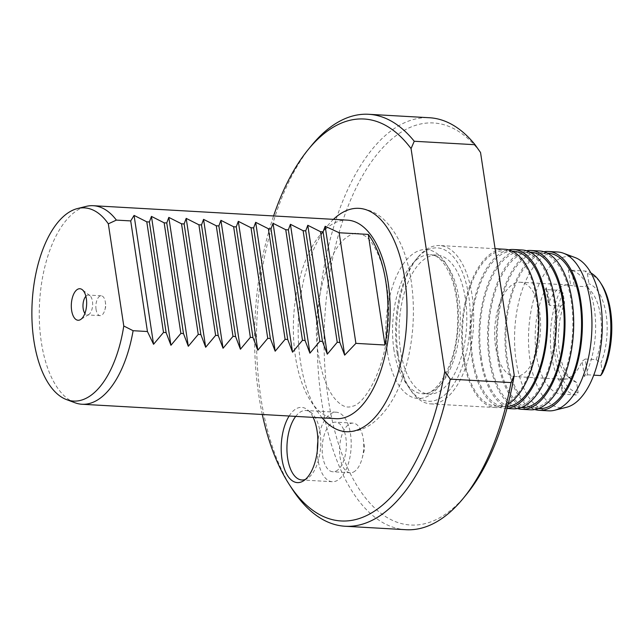<?xml version="1.0" encoding="UTF-8"?>
<svg xmlns="http://www.w3.org/2000/svg" width="644" height="644" viewBox="0 0 644 644"><rect width="100%" height="100%" fill="white"/><g stroke="black" fill="none" stroke-linecap="round" stroke-linejoin="round"><path stroke-width="0.48" stroke-dasharray="3.22 2.42" d="M578.127 392.534A59.659 28.883 93.3 0 1 554.959 355.279A59.659 28.883 93.3 0 1 563.081 293.076L564.611 303.163A50.103 24.255 -86.7 0 0 572.339 380.057A50.103 24.255 -86.7 0 0 576.597 382.447L578.127 392.534L576.34 394.965A62.146 30.091 93.3 0 1 551.634 356.084A62.146 30.091 93.3 0 1 560.521 290.404L563.081 293.076M576.34 394.965L562.445 394.176L560.127 378.809L571.775 379.05A47.229 22.87 -86.7 0 1 568.596 377.118A47.229 22.87 -86.7 0 1 556.408 350.417A47.229 22.87 -86.7 0 1 560.739 306.069L549.887 305.449L548.479 304.185L548.656 302.978A47.229 22.87 -86.7 0 1 568.072 284.962A47.229 22.87 -86.7 0 1 570.673 285.413L574.215 286.041L571.824 270.255L568.346 270.045A62.146 30.091 93.3 0 1 568.918 270.069A62.146 30.091 93.3 0 1 594.444 309.563A62.146 30.091 93.3 0 1 584.462 376.619L587.642 374.816L585.251 359.022L596.111 359.634A47.229 22.87 -86.7 0 0 585.074 286.661L588.938 283.754L587.417 273.668L584.857 270.995A62.146 30.091 93.3 0 1 590.926 272.984M596.111 359.634L600.933 363.039A50.103 24.255 -86.7 0 0 588.938 283.754M602.454 373.126L600.933 363.039M587.642 374.816L593.768 375.162M585.251 359.022L582.136 361.252A47.229 22.87 -86.7 0 1 562.719 379.268L514.942 376.555A47.229 22.87 93.3 0 1 495.606 346.963A47.229 22.87 93.3 0 1 520.304 282.249A47.229 22.87 93.3 0 1 540.453 330.694A47.229 22.87 93.3 0 1 514.942 376.555M571.824 270.255L584.857 270.995M568.918 270.069L568.346 270.045L570.673 285.413M562.719 379.268A47.229 22.87 -86.7 0 1 560.127 378.809L562.445 394.176A62.146 30.091 93.3 0 1 561.874 394.16A62.146 30.091 93.3 0 1 536.347 354.667A62.146 30.091 93.3 0 1 546.329 287.61L546.12 288.609L547.497 289.663L560.521 290.404M574.215 286.041L585.074 286.661M587.417 273.668A59.659 28.883 93.3 0 1 601.544 284.39M74.962 402.75A99.434 48.147 93.3 0 1 39.598 302.253A99.434 48.147 93.3 0 1 86.111 206.402M85.869 296.288A9.942 4.814 93.3 0 1 88.381 295.065A9.942 4.814 93.3 0 1 89.886 295.668A9.942 4.814 93.3 0 1 92.454 301.295A9.942 4.814 93.3 0 1 88.816 314.481A9.942 4.814 93.3 0 1 87.254 314.916A9.942 4.814 93.3 0 1 84.895 313.411M336.096 418.681A99.434 48.147 93.3 0 1 295.387 356.382A99.434 48.147 93.3 0 1 347.366 220.135M560.739 306.069L564.611 303.163M576.597 382.447L571.775 379.05M406.034 529.714A206.322 99.901 93.3 0 1 317.999 318.064A206.322 99.901 93.3 0 1 429.435 117.739M466.433 494.471A201.355 97.494 93.3 0 1 342.519 455.501A201.355 97.494 93.3 0 1 353.323 193.812A201.355 97.494 93.3 0 1 480.545 152.523M262.309 414.495A201.355 97.494 93.3 0 1 273.587 215.949M291.998 488.716A206.322 99.901 93.3 0 1 311.487 145.56M566.583 407.282A75.815 36.708 93.3 0 1 530.06 360.302A75.815 36.708 93.3 0 1 538.956 284.334A75.815 36.708 93.3 0 1 575.084 257.56M548.728 410.84A79.55 38.511 93.3 0 1 516.166 361.002A79.55 38.511 93.3 0 1 557.752 252.005M534.858 409.544A79.55 38.511 93.3 0 1 506.603 360.455A79.55 38.511 93.3 0 1 543.818 251.724M539.269 408.562A77.803 37.674 93.3 0 1 507.416 359.811A77.803 37.674 93.3 0 1 548.092 253.197M498.73 359.312A77.803 37.674 93.3 0 1 539.406 252.706A77.803 37.674 93.3 0 1 572.605 332.521A77.803 37.674 93.3 0 1 530.584 408.071A77.803 37.674 93.3 0 1 498.73 359.312M530.487 409.801A79.55 38.511 93.3 0 1 497.917 359.964A79.55 38.511 93.3 0 1 539.503 250.967M517.486 408.554A79.55 38.511 93.3 0 1 489.231 359.473A79.55 38.511 93.3 0 1 526.446 250.733M521.898 407.572A77.803 37.674 93.3 0 1 490.044 358.821A77.803 37.674 93.3 0 1 530.72 252.215M481.358 358.33A77.803 37.674 93.3 0 1 522.034 251.715A77.803 37.674 93.3 0 1 555.233 331.539A77.803 37.674 93.3 0 1 513.212 407.08A77.803 37.674 93.3 0 1 481.358 358.33M513.115 408.819A79.55 38.511 93.3 0 1 480.545 358.974A79.55 38.511 93.3 0 1 522.131 249.985M507.029 408.288A79.55 38.511 93.3 0 1 504.429 408.328A79.55 38.511 93.3 0 1 471.859 358.483A79.55 38.511 93.3 0 1 508.535 249.856M507.504 406.517A77.803 37.674 93.3 0 1 504.526 406.589A77.803 37.674 93.3 0 1 472.672 357.839A77.803 37.674 93.3 0 1 513.349 251.224M463.986 357.339A77.803 37.674 93.3 0 1 504.663 250.733A77.803 37.674 93.3 0 1 537.861 330.549A77.803 37.674 93.3 0 1 495.84 406.09A77.803 37.674 93.3 0 1 463.986 357.339M508.092 404.215A79.301 38.399 93.3 0 1 495.751 407.58A79.301 38.399 93.3 0 1 463.294 357.895A79.301 38.399 93.3 0 1 504.751 249.244M398.145 354.2A79.301 38.399 93.3 0 1 417.642 257.568A79.301 38.399 93.3 0 1 439.602 245.541A79.301 38.399 93.3 0 1 473.437 326.894A79.301 38.399 93.3 0 1 430.611 403.885A79.301 38.399 93.3 0 1 410.148 389.451A79.301 38.399 93.3 0 1 398.145 354.2M397.131 353.145A76.813 37.191 93.3 0 1 416.016 259.548A76.813 37.191 93.3 0 1 463.744 275.664A76.813 37.191 93.3 0 1 458.005 376.692A76.813 37.191 93.3 0 1 408.763 387.302A76.813 37.191 93.3 0 1 397.131 353.145M400.496 350.473A69.6 33.697 93.3 0 1 436.882 255.096A69.6 33.697 93.3 0 1 466.578 326.5A69.6 33.697 93.3 0 1 428.985 394.08A69.6 33.697 93.3 0 1 400.496 350.473M295.709 416.386A34.8 16.849 93.3 0 1 298.985 412.981A34.8 16.849 93.3 0 1 305.836 410.494A34.8 16.849 93.3 0 1 311.108 412.619A34.8 16.849 93.3 0 1 320.76 444.738A34.8 16.849 93.3 0 1 308.742 477.502A34.8 16.849 93.3 0 1 307.373 478.468A34.8 16.849 93.3 0 1 305.361 479.45M289.132 416.016A37.674 18.241 93.3 0 1 307.365 409.681A37.674 18.241 93.3 0 1 313.129 417.376M322.177 417.892A111.863 54.16 93.3 0 1 300.45 361.614A111.863 54.16 93.3 0 1 333.455 219.346M317.331 450.655A34.8 16.849 -86.7 0 0 332.296 481.712A34.8 16.849 -86.7 0 0 351.093 447.918A34.8 16.849 -86.7 0 0 336.24 412.216A34.8 16.849 -86.7 0 0 329.39 414.704A34.8 16.849 -86.7 0 0 317.862 441.382M337.754 470.007A24.858 12.035 93.3 0 1 332.859 471.786A24.858 12.035 93.3 0 1 322.25 446.284A24.858 12.035 93.3 0 1 335.677 422.15A24.858 12.035 93.3 0 1 346.319 442.597A24.858 12.035 93.3 0 1 337.754 470.007M355.126 470.997A24.858 12.035 93.3 0 1 350.231 472.768A24.858 12.035 93.3 0 1 339.621 447.266A24.858 12.035 93.3 0 1 353.049 423.132A24.858 12.035 93.3 0 1 363.256 438.91A24.858 12.035 93.3 0 1 362.153 458.254A24.858 12.035 93.3 0 1 355.126 470.997M96.061 309.418A9.942 4.814 93.3 0 1 101.261 295.789A9.942 4.814 93.3 0 1 105.342 302.1A9.942 4.814 93.3 0 1 104.9 309.836A9.942 4.814 93.3 0 1 100.126 315.649A9.942 4.814 93.3 0 1 96.061 309.418M584.462 376.619L582.136 361.252M563.307 394.225L560.924 378.431M548.656 302.978L546.329 287.61M549.887 305.449L547.497 289.663M393.975 350.103A69.6 33.697 93.3 0 1 430.369 254.726A69.6 33.697 93.3 0 1 460.066 326.13A69.6 33.697 93.3 0 1 422.472 393.709A69.6 33.697 93.3 0 1 393.975 350.103M387.318 351.704A74.575 36.104 93.3 0 1 430.401 250.242A74.575 36.104 93.3 0 1 448.514 369.978A74.575 36.104 93.3 0 1 387.318 351.704M568.072 284.962L520.304 282.249M89.886 295.668L82.263 289.695M88.816 314.481L80.564 319.561M568.596 377.118L572.339 380.057M546.12 288.609L548.479 304.185M547.408 253.156L539.406 252.706M538.585 408.521L530.584 408.071M530.036 252.174L522.034 251.715M521.213 407.539L513.212 407.08M506.981 408.473L504.429 408.328M512.061 251.152L504.663 250.733M504.526 406.589L495.84 406.09M495.091 248.697L439.602 245.541M495.751 407.58L430.611 403.885M408.763 387.302L410.148 389.451M416.016 259.548L417.642 257.568M436.882 255.096L430.369 254.726C438.797 254.968 446.171 263.686 452.499 280.889C456.717 294.236 458.383 309.329 457.498 326.186C456.177 364.673 436.02 396.736 422.472 393.709L428.985 394.08M311.108 412.619L307.365 409.681M307.373 478.468L303.316 480.963M346.247 431.705C355.665 432.06 364.375 429.282 372.369 423.374C388.131 411.081 399.562 391.447 406.654 364.472C413.73 336.844 415.235 308.967 411.17 280.832C407.032 253.454 397.807 232.903 383.486 219.169C376.305 212.649 368.127 209.034 358.933 208.342M318.53 355.142C321.662 374.188 326.822 388.38 334.019 397.71C340.491 405.68 346.48 408.546 351.994 406.308C364.625 405.173 387.141 366.895 388.348 320.068C390.94 277.009 375.782 240.743 363.9 235.39L357.42 233.16C354.723 232.83 351.318 234.094 347.205 236.952C326.315 250.524 310.368 312.348 318.53 355.142M336.24 412.216L305.836 410.494M332.296 481.712L301.891 479.981M353.049 423.132L335.677 422.15M350.231 472.768L332.859 471.786M362.153 458.254L364.689 448.691L363.256 438.91M101.261 295.789L88.381 295.065M100.126 315.649L87.254 314.916M104.9 309.836L105.914 306.013L105.342 302.1"/><path stroke-width="0.97" d="M600.667 375.549L602.454 373.126A59.659 28.883 93.3 0 0 601.544 284.39L600.16 282.241A62.146 30.091 93.3 0 1 600.667 375.549L593.768 375.162M590.926 272.984A62.146 30.091 93.3 0 1 600.16 282.241M77.465 208.551L86.111 206.402A99.434 48.147 93.3 0 1 93.3 205.71A99.434 48.147 93.3 0 1 116.379 220.103L108.329 223.83L123.777 325.993L133.107 330.71A99.434 48.147 93.3 0 1 130.547 342.986A99.434 48.147 93.3 0 1 82.03 404.255A99.434 48.147 93.3 0 1 74.962 402.75L66.614 399.634A96.769 46.851 93.3 0 1 32.2 301.827A96.769 46.851 93.3 0 1 77.465 208.551A96.769 46.851 93.3 0 1 108.329 223.83M123.777 325.993A96.769 46.851 93.3 0 1 66.614 399.634M133.107 330.71L147.436 331.523L153.562 344.29L163.504 332.433L166.112 332.586L170.934 345.281L180.875 333.423L183.484 333.568L188.306 346.271L198.247 334.405L200.856 334.558L205.678 347.253L215.619 335.395L218.227 335.54L223.049 348.243L232.991 336.377L235.599 336.53L240.421 349.225L250.363 337.367L252.971 337.512L257.801 350.215L267.735 338.358L270.343 338.502L275.173 351.197L285.107 339.34L287.715 339.493L292.545 352.188L302.479 340.33L305.087 340.475L309.917 353.178L319.851 341.312L322.459 341.465L327.289 354.16L337.223 342.302L339.831 342.447L344.661 355.15L355.899 343.365L384.999 345.015A99.434 48.147 -86.7 0 0 368.271 234.408L384.999 345.015M116.379 220.103L130.708 220.916L147.436 331.523M71.621 310.36A15.786 7.639 93.3 0 1 73.971 293.503A15.786 7.639 93.3 0 1 82.263 289.695A15.786 7.639 93.3 0 1 86.61 304.918A15.786 7.639 93.3 0 1 80.564 319.561A15.786 7.639 93.3 0 1 71.621 310.36M84.895 313.411A9.942 4.814 93.3 0 1 83.181 308.685A9.942 4.814 93.3 0 1 85.869 296.288M285.107 339.34L268.379 228.733L255.676 222.317L275.173 351.197M163.504 332.433L146.776 221.826L134.073 215.41L130.708 220.916M134.073 215.41L153.562 344.29M146.776 221.826L149.384 221.979L166.112 332.586M180.875 333.423L164.148 222.816L151.445 216.4L149.384 221.979M151.445 216.4L170.934 345.281M164.148 222.816L166.756 222.961L183.484 333.568M198.247 334.405L181.519 223.798L168.817 217.39L166.756 222.961M168.817 217.39L188.306 346.271M181.519 223.798L184.128 223.951L200.856 334.558M215.619 335.395L198.891 224.788L186.188 218.372L184.128 223.951M186.188 218.372L205.678 347.253M198.891 224.788L201.5 224.933L218.227 335.54M232.991 336.377L216.263 225.77L203.56 219.363L201.5 224.933M203.56 219.363L223.049 348.243M216.263 225.77L218.871 225.923L235.599 336.53M250.363 337.367L233.635 226.76L220.932 220.345L218.871 225.923M220.932 220.345L240.421 349.225M233.635 226.76L236.243 226.905L252.971 337.512M267.735 338.358L251.007 227.751L238.304 221.335L236.243 226.905M238.304 221.335L257.801 350.215M251.007 227.751L253.615 227.896L270.343 338.502M255.676 222.317L253.615 227.896M93.3 205.71L347.366 220.135A99.434 48.147 93.3 0 1 384.613 357.42A99.434 48.147 93.3 0 1 336.096 418.681L82.03 404.255M268.379 228.733L270.987 228.886L287.715 339.493M368.271 234.408L339.171 232.758L325.164 226.269L323.103 231.84L320.495 231.695L307.792 225.279L305.731 230.858L303.123 230.705L290.42 224.297L288.359 229.868L285.751 229.723L273.048 223.307L270.987 228.886M463.181 498.44A206.322 99.901 93.3 0 0 511.03 382.584L514.234 375.267A201.355 97.494 93.3 0 1 466.433 494.471L463.181 498.44A206.322 99.901 93.3 0 1 406.034 529.714L345.232 526.261A206.322 99.901 93.3 0 1 291.998 488.716L289.212 484.409A201.355 97.494 93.3 0 1 262.309 414.495M273.587 215.949A201.355 97.494 93.3 0 1 308.235 149.529L311.487 145.56A206.322 99.901 93.3 0 1 368.634 114.286L429.435 117.739A206.322 99.901 93.3 0 1 475.055 144.715L414.253 141.261L411.057 148.579L444.746 371.322L450.228 379.131A206.322 99.901 93.3 0 1 345.232 526.261M514.234 375.267L480.545 152.523L475.055 144.715M444.746 371.322A201.355 97.494 93.3 0 1 289.212 484.409M308.235 149.529A201.355 97.494 93.3 0 1 411.057 148.579M368.634 114.286A206.322 99.901 93.3 0 1 414.253 141.261M543.818 251.724A79.55 38.511 93.3 0 1 548.189 251.458L557.752 252.005A79.55 38.511 93.3 0 1 563.403 253.205L575.084 257.56A75.815 36.708 93.3 0 1 602.043 334.196A75.815 36.708 93.3 0 1 566.583 407.282L554.484 410.284A79.55 38.511 93.3 0 1 548.728 410.84L539.173 410.3A79.55 38.511 93.3 0 1 534.858 409.544M563.403 253.205A79.55 38.511 93.3 0 1 591.691 333.608A79.55 38.511 93.3 0 1 554.484 410.284M548.189 251.458A79.55 38.511 93.3 0 1 582.136 333.061A79.55 38.511 93.3 0 1 539.173 410.3M547.408 253.156L548.092 253.197A77.803 37.674 93.3 0 1 581.291 333.012A77.803 37.674 93.3 0 1 539.269 408.562L538.585 408.521M526.446 250.733A79.55 38.511 93.3 0 1 530.817 250.476L539.503 250.967A79.55 38.511 93.3 0 1 573.45 332.57A79.55 38.511 93.3 0 1 530.487 409.801L521.801 409.31A79.55 38.511 93.3 0 1 517.486 408.554M530.817 250.476A79.55 38.511 93.3 0 1 564.764 332.079A79.55 38.511 93.3 0 1 521.801 409.31M530.036 252.174L530.72 252.215A77.803 37.674 93.3 0 1 563.919 332.03A77.803 37.674 93.3 0 1 521.898 407.572L521.213 407.539M508.535 249.856A79.55 38.511 93.3 0 1 513.445 249.486L522.131 249.985A79.55 38.511 93.3 0 1 556.078 331.588A79.55 38.511 93.3 0 1 513.115 408.819L506.981 408.473M513.445 249.486A79.55 38.511 93.3 0 1 547.521 328.408A79.55 38.511 93.3 0 1 507.029 408.288M512.061 251.152L513.349 251.224A77.803 37.674 93.3 0 1 546.692 327.981A77.803 37.674 93.3 0 1 507.504 406.517M495.091 248.697L504.751 249.244A79.301 38.399 93.3 0 1 538.811 317.894A79.301 38.399 93.3 0 1 508.092 404.215M511.03 382.584L450.228 379.131M305.361 479.45A34.8 16.849 93.3 0 1 301.891 479.981A34.8 16.849 93.3 0 1 287.643 458.182A34.8 16.849 93.3 0 1 295.709 416.386M313.129 417.376A37.674 18.241 93.3 0 1 304.805 479.917A37.674 18.241 93.3 0 1 303.316 480.963A37.674 18.241 93.3 0 1 282.676 462.859A37.674 18.241 93.3 0 1 289.132 416.016M333.455 219.346A111.863 54.16 93.3 0 1 358.933 208.342A111.863 54.16 93.3 0 1 406.823 300.354A111.863 54.16 93.3 0 1 368.271 423.72A111.863 54.16 93.3 0 1 346.247 431.705A111.863 54.16 93.3 0 1 322.177 417.892M273.048 223.307L292.545 352.188M285.751 229.723L302.479 340.33M288.359 229.868L305.087 340.475M290.42 224.297L309.917 353.178M303.123 230.705L319.851 341.312M305.731 230.858L322.459 341.465M307.792 225.279L327.289 354.16M320.495 231.695L337.223 342.302M323.103 231.84L339.831 342.447M325.164 226.269L344.661 355.15M339.171 232.758L355.899 343.365M317.862 441.382A34.8 16.849 -86.7 0 0 317.331 450.655"/></g></svg>
